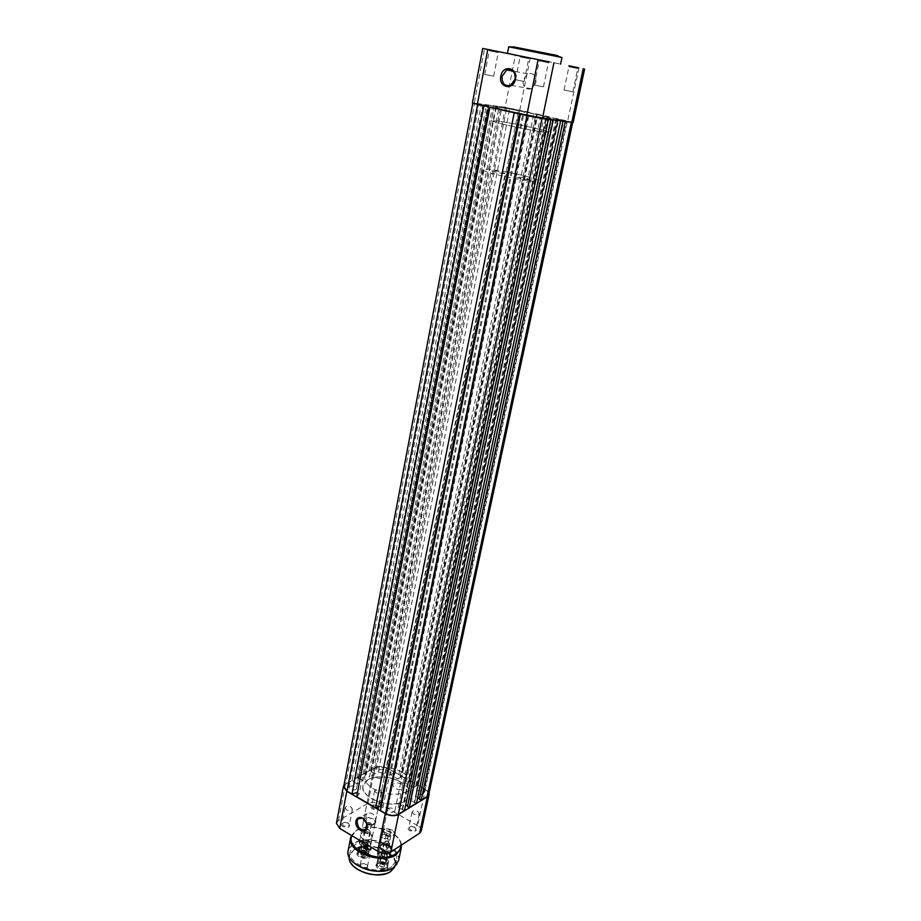 <?xml version="1.0" encoding="UTF-8"?>
<svg xmlns="http://www.w3.org/2000/svg" width="921" height="921" viewBox="0 0 921 921"><rect width="100%" height="100%" fill="white"/><g stroke="black" fill="none" stroke-linecap="round" stroke-linejoin="round"><path stroke-width="0.69" stroke-dasharray="4.61 3.45" d="M380.834 844.73C385.496 841.46 395.915 847.631 390.803 850.67L386.198 851.522L383.942 851.05C379.51 849.116 378.485 847.009 380.834 844.73M390.377 850.843L391.529 849.289C390.159 845.167 386.693 843.832 381.098 845.317L379.924 846.883C379.774 848.702 381.133 850.129 383.988 851.2L390.377 850.843M361.642 833.286C366.362 830.109 376.585 836.164 371.416 839.123L367.283 839.975L364.371 839.399C360.18 837.477 359.271 835.439 361.642 833.286M371.002 839.284L372.199 837.719C370.864 833.712 367.433 832.434 361.907 833.862L360.675 835.462C360.537 837.154 361.792 838.513 364.451 839.549L367.145 840.079L371.002 839.284M386.67 869.09C388.881 866.765 387.799 864.727 383.424 862.965L377.357 863.438C372.464 866.327 382.261 872.302 386.67 869.09M377.771 863.276L383.389 862.839C386.244 863.806 387.603 865.199 387.488 867.029L386.406 868.503C381.179 869.954 377.932 868.71 376.666 864.784L377.771 863.276M367.444 857.428C369.655 855.264 368.722 853.295 364.635 851.522L358.292 851.879C353.365 854.7 362.978 860.559 367.444 857.428M358.706 851.718L364.578 851.384C367.191 852.339 368.423 853.663 368.296 855.356L367.168 856.852C362.011 858.257 358.799 857.06 357.555 853.249L358.706 851.718M385.968 862.413C387.292 861.054 386.67 859.834 384.092 858.752L380.315 859.005C379.394 861.975 381.271 863.115 385.968 862.413M380.603 858.902L384.069 858.66L386.44 861.147L385.784 862.033C382.652 862.885 380.695 862.148 379.936 859.8L380.603 858.902M366.731 850.808C368.066 849.53 367.525 848.356 365.096 847.274L361.182 847.47C360.192 850.359 362.045 851.476 366.731 850.808M361.458 847.355L365.05 847.182L367.226 849.53L366.546 850.428C363.45 851.257 361.516 850.543 360.767 848.264L361.458 847.355M381.455 853.445C386.129 852.765 388.017 853.894 387.108 856.852L383.332 857.106C380.73 856.012 380.108 854.803 381.455 853.445M386.832 856.956L387.488 856.07C386.716 853.732 384.771 852.996 381.628 853.836L380.972 854.723L383.355 857.198L386.832 856.956M362.275 841.944C366.949 841.276 368.803 842.393 367.836 845.271L363.91 845.466C361.469 844.384 360.917 843.21 362.275 841.944M367.56 845.386L368.239 844.488C367.479 842.22 365.556 841.506 362.448 842.324L361.769 843.222L363.956 845.559L367.56 845.386M367.272 844.937L371.451 847.435M370.783 847.044L368.285 845.547M381.467 834.783C386.567 834.069 388.627 835.289 387.637 838.432L383.101 838.547C380.592 837.339 380.051 836.084 381.467 834.783M387.361 838.536L388.075 837.592C387.234 835.082 385.082 834.276 381.651 835.163L380.914 836.118L383.159 838.651L387.361 838.536M366.915 867.858C368.469 866.189 367.64 864.784 364.44 863.668L360.733 864.082C359.627 867.386 361.688 868.641 366.915 867.858M361.009 863.979L364.44 863.587L367.502 866.442L366.731 867.478C363.242 868.445 361.078 867.628 360.238 865.015L361.009 863.979M383.873 856.818C385.3 855.425 384.69 854.124 382.054 852.938L377.748 853.134C376.724 856.334 378.773 857.566 383.873 856.818M378.024 853.03L382.008 852.846L384.414 855.471L383.689 856.438C380.269 857.37 378.128 856.565 377.288 854.009L378.024 853.03M359.72 846.583C364.889 845.202 368.089 846.411 369.333 850.21L368.204 851.706C363.035 853.099 359.823 851.89 358.568 848.091L359.72 846.583M378.819 858.107C384.045 856.691 387.292 857.935 388.558 861.849L387.465 863.322C382.25 864.761 378.992 863.518 377.714 859.604L378.819 858.107M388.915 857.923L390.067 856.369C388.708 852.213 385.243 850.877 379.671 852.374L378.485 853.963C379.855 858.119 383.332 859.443 388.915 857.923M369.597 846.33L370.795 844.753C369.459 840.723 366.04 839.434 360.525 840.885L359.294 842.496C360.641 846.526 364.071 847.804 369.597 846.33M391.805 866.638C378.957 876.355 346.446 864.094 350.268 851.154L355.264 844.58C368.492 835.37 400.048 847.401 396.364 860.444L391.805 866.638M364.44 848.437L367.663 849.818L369.966 849.53M382.307 864.658L384.794 863.633L383.953 862.298L381.789 861.837L380.465 862.724L380.626 861.975L382.952 861.699L384.955 862.896L384.644 864.382L383.481 864.52L381.306 864.059L380.465 862.724L382.307 864.658L381.812 867.133L379.797 865.924L380.131 864.439L382.445 864.163L384.448 865.36L384.138 866.845L381.812 867.133M385.208 841.069C384.667 842.853 385.83 843.532 388.708 843.118L387.729 840.977L385.208 841.069M389.157 844.085C386.371 844.833 384.621 844.177 383.919 842.116L384.494 841.345L387.868 841.23L389.733 843.325L389.157 844.085M379.268 858.395C375.25 860.801 383.412 865.694 387.027 863.035C388.812 861.181 387.96 859.523 384.483 858.05L379.268 858.395M387.165 863.322C382.284 864.681 379.245 863.53 378.036 859.857L379.049 858.476L384.506 858.107C387.062 859.028 388.282 860.318 388.155 861.964L387.165 863.322M386.014 867.962C382.399 870.644 374.248 865.74 378.266 863.322C381.858 860.686 389.963 865.521 386.014 867.962M378.128 863.035L377.115 864.416C378.312 868.1 381.352 869.263 386.221 867.881L387.211 866.523C386.026 862.839 382.998 861.676 378.128 863.035M380.822 859.328L380.246 860.11C380.937 862.206 382.675 862.873 385.462 862.091L386.026 861.319C385.346 859.224 383.608 858.556 380.822 859.328M384.644 864.382L384.138 866.845M384.955 862.896L384.448 865.36M382.952 861.699L382.445 864.163M380.626 861.975L380.131 864.439M380.304 863.461L379.797 865.924M497.513 52.416L489.258 50.747L497.513 52.416M520.181 55.974L529.563 57.862L520.181 55.974M528.101 58.53L520.077 56.906L528.101 58.53M547.776 62.593L539.234 60.867L547.776 62.593M577.202 68.465L568.925 66.784L577.202 68.465M535.93 82.66L531.498 88.761C525.661 89.982 522.852 87.046 523.082 79.931L527.595 73.772C533.397 72.609 536.183 75.58 535.93 82.66M572.263 91.72L564.043 90.016L572.263 91.72M523.531 81.336L515.564 79.69L523.531 81.336M492.954 76.098L484.745 74.405L492.954 76.098M542.826 86.747L534.341 84.997L542.826 86.747M547.35 118.268C534.399 116.691 493.172 107.895 494.968 107.112L499.447 107.389C513.032 109.139 552.6 117.577 551.299 118.475L547.35 118.268C534.399 116.691 493.172 107.895 494.968 107.112L499.447 107.389C513.032 109.139 552.6 117.577 551.299 118.475L547.35 118.268M544.461 132.129C531.509 130.817 490.444 121.929 492.298 120.87L496.787 120.985C510.372 122.493 549.791 131.024 548.432 132.187L544.461 132.129C531.509 130.817 490.444 121.929 492.298 120.87L496.787 120.985C510.372 122.493 549.791 131.024 548.432 132.187L544.461 132.129M515.415 55.007L560.601 64.136L515.415 55.007L505.122 107.308L474.28 103.083L484.55 48.813M505.122 107.308L573.161 122.47M472.404 102.956L474.28 103.083M363.185 842.485C365.453 841.886 366.869 842.416 367.421 844.073L366.926 844.73C364.647 845.328 363.231 844.799 362.678 843.141L363.185 842.485M367.099 822.672C369.379 822.096 370.806 822.626 371.37 824.26L370.864 824.894C368.584 825.481 367.157 824.951 366.593 823.316L367.099 822.672M382.376 853.997C384.679 853.387 386.106 853.928 386.67 855.644L386.187 856.288C383.884 856.91 382.457 856.369 381.893 854.653L382.376 853.997M386.44 834.081C388.754 833.482 390.193 834.023 390.769 835.715L390.285 836.349C387.971 836.947 386.532 836.406 385.957 834.714L386.44 834.081M369.252 846.123L363.369 846.434C359.639 844.799 358.81 843.014 360.859 841.092C364.923 838.317 373.696 843.555 369.252 846.123M360.595 840.516L359.363 842.128C359.236 843.878 360.548 845.271 363.3 846.295L365.637 846.756L369.666 845.962L370.875 844.384C369.54 840.355 366.109 839.066 360.595 840.516M388.558 857.716L382.906 858.13C378.934 856.484 377.967 854.642 380.016 852.581C384.022 849.738 392.968 855.068 388.558 857.716M379.74 852.006L378.554 853.594C378.427 855.494 379.866 856.956 382.871 858.004L388.984 857.555L390.147 855.989C388.789 851.844 385.323 850.509 379.74 852.006M528.873 179.894C522.691 179.111 518.385 178.133 515.956 176.959L517.015 176.844C523.197 177.626 527.491 178.605 529.897 179.779L528.873 179.894M504.121 173.528C498.008 172.757 493.771 171.801 491.423 170.661L492.528 170.558C498.652 171.329 502.878 172.296 505.203 173.424L504.121 173.528M534.249 181.276C521.274 180.838 480.797 171.663 482.811 169.648L487.359 169.222C500.932 169.878 539.821 178.709 538.278 180.827L534.249 181.276M362.483 852.858L365.453 852.351L365.2 851.027L363.208 850.267L361.469 850.831L361.965 850.198L364.44 850.325L365.948 851.718L364.969 852.984L363.726 852.915L361.734 852.155L360.974 851.453L361.469 850.831L362.483 852.858L361.999 855.31L360.491 853.905L361.481 852.639L363.956 852.777L365.453 854.17L364.486 855.436L361.999 855.31M366.316 829.441C364.946 830.926 365.833 831.721 368.941 831.813C370.196 831.145 370.046 830.385 368.469 829.556L366.316 829.441M369.252 832.837C366.57 833.148 365.027 832.423 364.612 830.684L365.752 829.66L368.63 829.821L370.392 831.813L369.252 832.837M361.044 846.457C358.004 849.864 359.938 851.649 366.869 851.833C369.735 850.187 369.286 848.437 365.533 846.595L361.044 846.457M366.961 852.144C362.275 852.708 359.593 851.453 358.891 848.345L360.882 846.514L365.568 846.664L368.93 850.313L366.961 852.144M365.89 856.749L361.746 856.714C357.682 854.895 357.129 853.099 360.088 851.349C366.961 851.511 368.895 853.307 365.89 856.749M359.984 851.039L357.993 852.881C357.889 854.527 359.132 855.782 361.723 856.657L366.051 856.68L368.032 854.849C367.341 851.741 364.658 850.474 359.984 851.039M362.218 847.527L361.078 848.575C361.481 850.348 363.012 851.073 365.695 850.739L366.823 849.703C366.42 847.93 364.889 847.205 362.218 847.527M364.969 852.984L364.486 855.436M365.948 851.718L365.453 854.17M364.44 850.325L363.956 852.777M361.965 850.198L361.481 852.639M360.974 851.453L360.491 853.905M348.391 823.259L344.822 822.292C340.897 822.833 340.217 824.26 342.796 826.586C349.082 828.106 350.947 826.989 348.391 823.259M343.383 825.677L342.048 823.616L345.064 822.096L348.046 822.902L349.381 824.974C348.345 826.678 346.342 826.92 343.383 825.677M386.164 845.743L383.09 844.776C378.692 845.133 377.886 846.629 380.672 849.254C387.085 850.808 388.915 849.634 386.164 845.743M381.271 848.322L379.843 846.1L383.286 844.592L385.841 845.397L387.281 847.631C386.233 849.358 384.23 849.588 381.271 848.322M377.668 805.84L373.857 804.908C370.369 805.518 369.874 806.877 372.383 808.983C378.496 810.445 380.258 809.409 377.668 805.84M372.959 808.108L371.6 806.094L374.179 804.712L377.345 805.495L378.704 807.498C377.725 809.087 375.803 809.283 372.959 808.108M414.853 827.346L411.353 826.39C407.531 826.908 406.978 828.336 409.684 830.661C415.912 832.158 417.639 831.053 414.853 827.346M410.248 829.763L408.797 827.599L411.641 826.206L414.554 827L416.004 829.176C415.014 830.777 413.103 830.972 410.248 829.763M392.691 830.293L387.753 828.912C382.088 829.637 381.179 831.709 385.024 835.128C391.321 839.054 399.334 833.931 392.691 830.293M385.369 834.576L383.113 831.133C383.608 829.591 385.197 828.808 387.902 828.796L392.507 830.086L394.787 833.551C393.163 836.21 390.032 836.556 385.369 834.576M373.339 818.953L368.112 817.583C362.724 818.389 361.884 820.415 365.591 823.65C371.762 827.507 379.855 822.522 373.339 818.953M365.936 823.109L363.76 819.805L368.285 817.468L373.143 818.746L375.342 822.073C373.719 824.709 370.576 825.055 365.936 823.109M365.867 815.833C366.581 822.937 369.517 825.619 374.674 823.904L375.803 821.659C375.089 814.567 372.165 811.862 367.019 813.565L365.867 815.833M376.033 792.636L374.663 790.655C375.653 789.101 377.575 788.906 380.431 790.08L381.801 792.06C380.81 793.626 378.888 793.81 376.033 792.636M346.411 809.824L345.064 807.786C346.112 806.105 348.115 805.875 351.085 807.107L352.432 809.145C351.396 810.837 349.381 811.056 346.411 809.824M413.552 814.106L412.09 811.977C413.069 810.399 414.991 810.215 417.858 811.413L419.32 813.554C418.341 815.12 416.419 815.315 413.552 814.106M384.529 832.285L383.09 830.086C384.126 828.382 386.129 828.152 389.111 829.418L390.562 831.617C389.525 833.321 387.511 833.54 384.529 832.285M382.25 773.099C377.529 771.188 374.375 771.487 372.763 773.997L375.008 777.174C379.728 779.097 382.894 778.798 384.506 776.299L382.25 773.099M401.959 784.162C397.239 782.228 394.084 782.528 392.473 785.049L394.798 788.364C399.53 790.299 402.696 790.011 404.296 787.49L401.959 784.162M402.661 772.5C409.523 776.495 412.631 780.893 411.975 785.682C410.835 795.168 387.545 797.402 373.845 789.078C367.214 785.072 364.209 780.778 364.854 776.184C366.109 766.525 389.03 764.453 402.661 772.5M400.704 781.998C407.554 786.016 410.639 790.448 409.972 795.284C408.797 804.873 385.565 807.187 371.923 798.818C365.315 794.788 362.333 790.46 362.978 785.809C364.255 776.069 387.131 773.905 400.704 781.998M417.627 825.573L380.5 804.16L387.695 768.298L425.352 789.285L417.627 825.573C420.333 827.219 421.553 829.038 421.265 831.007M336.43 823.27L338.479 820.669L368.02 803.342C371.773 801.627 375.929 801.903 380.5 804.16M429.002 793.119L425.352 789.285M387.695 768.298C383.067 766.088 378.876 765.788 375.1 767.4L344.04 784.98M479.726 104.315L488.015 106.088L479.726 104.315M349.727 786.292C353.319 785.44 355.564 786.246 356.45 788.698L355.633 789.7C352.041 790.552 349.796 789.746 348.898 787.294L349.727 786.292M510.453 108.517L518.5 110.221L510.453 108.517M379.302 769.749C382.791 768.977 384.978 769.76 385.864 772.109L385.128 773.018C381.639 773.801 379.452 773.018 378.554 770.67L379.302 769.749M558.379 119.373L566.691 121.158L558.379 119.373M416.971 790.863C420.529 790.034 422.762 790.863 423.695 793.361L423.004 794.247C419.446 795.076 417.201 794.247 416.269 791.749L416.971 790.863M528.746 115.493L537.3 117.324L528.746 115.493M387.994 808.362C391.667 807.464 393.969 808.316 394.89 810.917L394.13 811.896C390.458 812.806 388.155 811.954 387.223 809.34L387.994 808.362M367.951 779.73C381.248 771.291 413.494 783.092 409.972 795.284L405.447 801.028C392.542 809.962 359.294 797.908 362.978 785.809L367.951 779.73M428.714 794.489C428.967 792.659 427.781 790.978 425.134 789.424L417.086 784.934L557.193 118.602L572.724 122.378L552.727 119.189L410.271 800.13L415.981 796.653L558.54 119.937M419.389 799.186L563.571 121.088M417.697 797.609L415.981 796.653M416.545 803.054L414.22 802.364L557.781 120.329L552.727 119.189M414.22 802.364L410.271 800.13M414.749 802.041L557.781 120.329M553.222 120.006L558.322 120.398M553.233 119.972L546.372 118.36L404.054 803.918L405.689 804.85M407.473 806.508L551.46 119.511M404.526 810.468L398.194 807.487L540.385 117.577L546.372 118.36M398.194 807.487L404.054 803.918M402.166 809.766L545.497 118.74L540.385 117.577M402.707 809.432L545.497 118.74M548.363 119.373L546.049 118.809M548.375 119.339L520.4 114.146L522.691 114.296L382.917 807.602L380.408 810.515M519.536 113.974L522.691 114.296M381.19 806.6L382.917 807.602M519.617 113.594L514.229 112.753M356.657 796.757L359.248 793.925L492.332 107.377L489.914 107.193L514.24 112.742M492.332 107.377L483.916 105.846M359.248 793.925L357.417 792.866M477.585 104.395L483.916 105.823M477.585 104.372L472.841 103.048L474.649 103.164L494.013 106.445L363.093 780.571L357.106 783.921L487.785 105.604M343.775 786.384L345.743 783.99L474.649 103.164M345.743 783.99L352.144 780.444L481.326 104.073M352.144 780.444L353.86 781.434L483.525 104.58M353.86 781.434L482.938 104.499M353.307 781.745L357.106 783.921M357.037 777.738L486.426 104.775L494.209 105.846L364.509 773.582L357.037 777.738L358.753 778.717L489.189 105.351L494.013 106.445M359.305 778.406L363.093 780.571M358.753 778.717L488.614 105.27L489.189 105.351M486.426 104.775L488.614 105.27M494.209 105.846L500.621 107.354L369.459 777.002L365.683 774.86L495.82 106.26M364.509 773.582L366.224 774.561L496.384 106.341M375.388 767.561L505.479 107.389L529.483 112.339L395.305 772.788L387.476 768.425C383.032 766.295 379.003 766.007 375.388 767.561L369.286 770.935L375.296 773.721L506.665 108.171L500.621 107.354M375.296 773.721L369.459 777.002M371.531 771.602L501.887 107.089L506.665 108.171M370.99 771.902L501.887 107.089M369.286 770.935L499.159 106.525L501.323 107.009M505.479 107.389L499.159 106.525M529.483 112.339L524.302 111.556L533.835 113.709L397.918 778.982L390.423 774.791L524.302 111.556M395.305 772.788L393.992 773.536L528.147 112.155M393.992 773.536L393.313 773.145L527.273 111.959M393.313 773.145L390.423 774.791M400.094 776.933L535.895 113.905L537.219 114.089L401.395 776.184L400.094 776.933L400.785 777.324L536.77 114.112L533.835 113.709M400.785 777.324L397.918 778.982M535.895 113.905L536.77 114.112M537.219 114.089L549.307 116.817L544.184 116.058L406.046 783.541L408.901 781.848L547.097 116.449M401.395 776.184L410.893 781.48L549.307 116.817M410.893 781.48L409.603 782.24L547.983 116.645M409.603 782.24L408.901 781.848M417.086 784.934L413.656 787.8L553.878 118.256L544.184 116.058M413.656 787.8L406.046 783.541M416.499 786.097L556.779 118.636L553.878 118.256M415.797 785.705L555.881 118.429L556.779 118.636M557.193 118.602L555.881 118.429M354.274 866.88C347.827 860.179 347.908 854.423 354.539 849.599C371.647 837.765 408.947 859.869 390.55 871.439L386.578 873.396M396.364 860.444L395.385 865.107C399.081 852.006 367.583 839.964 354.355 849.22L349.358 855.828L349.209 857.221L350.268 851.154M353.445 862.47C346.446 855.16 346.561 848.909 353.814 843.705C372.533 830.857 413.402 854.93 393.325 867.547L389.053 869.654M398.563 860.686C402.581 846.422 368.124 833.275 353.629 843.325L348.15 850.52M400.819 845.455C401.74 832.112 370.046 821.394 356.784 830.397L351.926 835.727M350.613 837.776L356.105 830.673C370.599 820.795 405.217 833.885 401.222 847.988M508.737 46.798L561.971 57.539C562.512 56.837 560.049 56.308 546.683 53.637L513.388 46.948M557.769 55.628L513.768 46.902M519.778 110.117L530.243 58M578.987 67.843L567.67 120.962M375.1 767.4L368.02 803.342M338.479 820.669L345.456 783.829M425.134 789.424L567.451 120.927M387.476 768.425L519.559 110.083M401.372 845.098C400.75 831.295 369.551 821.44 356.231 830.42L351.419 835.416M384.414 855.471L388.075 837.592M367.502 866.442L371.128 848.31M369.333 850.21L368.296 855.356M388.558 861.849L387.488 867.029M390.067 856.369L391.529 849.289M370.795 844.753L372.199 837.719M386.44 861.147L387.488 856.07M367.226 849.53L368.239 844.488M360.767 848.264L361.769 843.222M379.936 859.8L380.972 854.723M359.294 842.496L360.675 835.462M378.485 853.963L379.924 846.883M377.714 859.604L376.666 864.784M358.568 848.091L357.555 853.249M360.238 865.015L363.83 846.871M377.288 854.009L380.914 836.118M383.919 842.116L380.246 860.11M378.036 859.857L377.115 864.416M388.155 861.964L387.211 866.523M389.733 843.325L386.026 861.319M498.031 52.52L499.067 51.737M528.55 58.622L529.563 57.862M548.202 62.674L549.273 61.88M577.582 68.534L578.63 67.774M531.498 88.761L510.648 85.342M572.839 91.789L577.778 68.58M524.176 81.428L528.735 58.656M493.679 76.201L498.238 52.555M543.471 86.839L548.421 62.72M364.854 776.184L482.811 169.648M411.975 785.682L538.278 180.827M534.341 84.997L539.234 60.867M484.745 74.405L489.258 50.747M515.564 79.69L520.077 56.906M564.043 90.016L568.925 66.784M527.595 73.772L513.089 71.136M569.12 66.83L568.476 65.725M539.464 60.913L538.785 59.761M520.261 56.941L519.617 55.859M489.454 50.793L488.786 49.665M371.37 824.26L367.421 844.073M390.769 835.715L386.67 855.644M378.554 853.594L515.956 176.959M359.363 842.128L491.423 170.661M370.875 844.384L505.203 173.424M390.147 855.989L529.897 179.779M385.957 834.714L381.893 854.653M366.593 823.316L362.678 843.141M364.612 830.684L361.078 848.575M358.891 848.345L357.993 852.881M368.93 850.313L368.032 854.849M370.392 831.813L366.823 849.703M374.674 823.904L365.89 829.268M374.663 790.655L371.6 806.094M345.064 807.786L342.048 823.616M412.09 811.977L408.797 827.599M383.09 830.086L379.843 846.1M363.76 819.805L372.763 773.997M383.113 831.133L392.473 785.049M394.787 833.551L404.296 787.49M375.342 822.073L384.506 776.299M390.562 831.617L387.281 847.631M419.32 813.554L416.004 829.176M352.432 809.145L349.381 824.974M381.801 792.06L378.704 807.498M367.019 813.565L359.57 817.998M356.45 788.698L488.015 106.088M385.864 772.109L518.5 110.221M423.695 793.361L566.691 121.158M394.89 810.917L537.3 117.324M387.223 809.34L528.067 115.459M416.269 791.749L557.769 119.35M378.554 770.67L509.774 108.471M348.898 787.294L478.966 104.269"/><path stroke-width="1.38" d="M371.451 847.435L370.656 849.208L366.431 849.484C363.565 848.276 362.897 846.94 364.428 845.466L367.272 844.937M369.966 849.53L371.128 848.31L370.783 847.044M368.285 845.547L364.612 845.858L363.83 846.871L364.44 848.437M489.419 49.792L499.067 51.737L489.419 49.792M539.303 59.865L549.273 61.88L539.303 59.865M568.936 65.817L578.63 67.774L568.936 65.817M515.426 79.16C513.434 90.937 498.203 87.599 500.828 76.052C502.716 64.309 518.086 67.475 515.426 79.16M502.083 76.305C501.876 83.592 504.731 86.609 510.648 85.342L515.138 79.079C515.369 71.803 512.537 68.776 506.654 69.973L502.083 76.305M538.094 59.623L482.696 48.433L487.773 49.469L477.343 104.338L526.743 115.62L538.094 59.623L487.773 49.469M584.628 68.983L573.161 122.47L542.4 118.602L526.743 115.62M477.343 104.338L472.404 102.956L482.696 48.433M367.134 827.657C365.833 835.646 354.182 828.693 355.978 821.048C356.807 817.986 358.718 816.881 361.711 817.733C364.658 819.08 366.489 821.544 367.191 825.147L367.134 827.657M357.037 821.118C357.762 828.267 360.71 830.984 365.89 829.268L367.053 824.779C366.431 821.555 364.797 819.345 362.16 818.147L358.188 818.827L357.037 821.118M427.402 796.711L429.071 794.57L421.265 831.007L419.585 833.24L427.402 796.711L398.609 814.475L390.861 851.937L419.585 833.24M390.861 851.937C386.947 853.917 382.549 853.663 377.679 851.177L339.734 828.405L336.43 823.27L343.406 786.315L346.791 791.3L385.289 813.623C390.228 816.064 394.672 816.351 398.609 814.475M429.071 794.57L429.002 793.119M344.04 784.98L343.406 786.315M572.689 122.505L428.714 794.489L427.102 796.538L421.185 800.199L565.333 121.572M421.185 800.199L419.389 799.186L562.984 121.273M419.504 798.634L417.697 797.609M553.222 120.006L409.281 807.533L416.545 803.054L560.624 120.962M409.281 807.533L407.473 806.508L550.862 119.695M407.589 805.933L405.689 804.85M520.4 114.169L380.408 810.515L385.519 813.485C390.262 815.833 394.522 816.098 398.298 814.302L404.526 810.468L548.363 119.373M381.19 806.6L380.523 806.22L519.536 113.974M380.523 806.22L375.607 807.74L514.229 112.753M375.607 807.74L356.657 796.757L489.914 107.204M357.417 792.866L489.27 107.066M356.911 792.578L351.983 794.04L483.916 105.846M472.818 103.175L343.775 786.384L347.021 791.162L351.983 794.04M386.578 873.396C374.755 876.493 363.979 874.317 354.274 866.88M349.209 857.221C347.724 870 378.669 880.591 390.826 871.335L394.994 866.442L390.78 871.427C378.566 880.729 347.701 870.138 349.209 857.209M389.053 869.654C376.01 873.073 364.14 870.679 353.445 862.47M348.15 850.52C343.959 864.669 379.579 878.104 393.601 867.444L398.563 860.686L401.222 847.988L396.272 854.642C382.238 865.13 346.457 851.752 350.613 837.776L348.15 850.52C343.97 864.842 379.487 878.22 393.555 867.536L398.563 860.686M351.926 835.727C344.857 849.335 381.306 864.462 395.823 853.663C399.104 851.453 400.773 848.713 400.819 845.455M513.768 46.902L557.769 55.628M560.601 64.136L561.971 57.539L558.345 56.745L508.737 46.798L507.448 53.43M571.722 122.401L583.212 68.695M553.924 62.812L542.4 118.602M346.791 791.3L339.734 828.405M377.679 851.177L385.289 813.623M427.102 796.538L571.331 122.355M398.298 814.302L542.009 118.556M385.519 813.485L526.985 115.666M347.021 791.162L477.585 104.395M351.419 835.416L350.613 837.776M401.372 845.098L401.222 847.988M513.388 46.948L508.737 46.798M513.089 71.136L506.654 69.973M359.57 817.998L358.188 818.827"/></g></svg>
